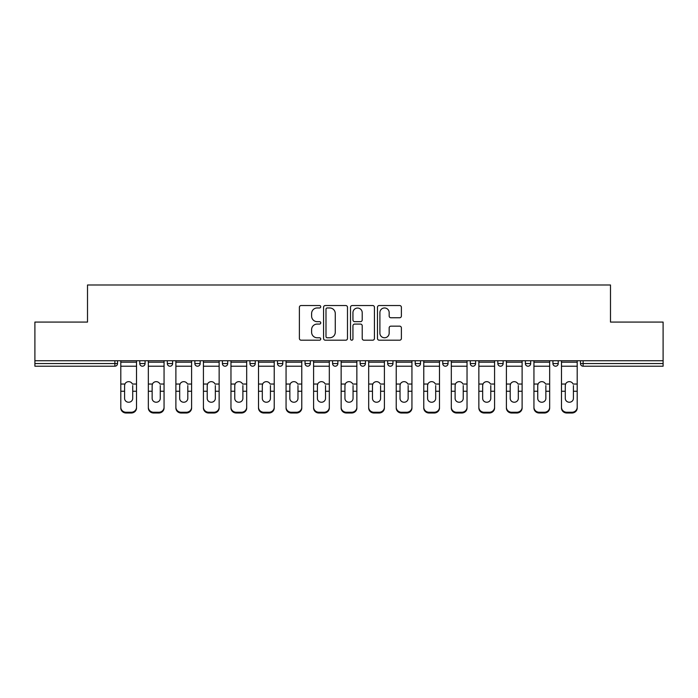 <?xml version="1.0" encoding="UTF-8"?>
<svg xmlns="http://www.w3.org/2000/svg" width="698" height="698" viewBox="0 0 698 698"><rect width="100%" height="100%" fill="white"/><g stroke="black" fill="none" stroke-linecap="round" stroke-linejoin="round"><path stroke-width="1.05" d="M320.748 306.754A1.213 1.213 0 0 0 319.536 305.541L301.126 305.541A1.736 1.736 0 0 0 299.39 307.268L299.39 338.469A1.736 1.736 0 0 0 301.126 340.196L319.536 340.196A1.213 1.213 0 0 0 320.748 338.984A1.213 1.213 0 0 0 319.536 337.771L317.154 337.771A5.549 5.549 0 0 1 311.613 332.231L311.613 329.631A5.549 5.549 0 0 1 317.154 324.081L319.536 324.081A1.213 1.213 0 0 0 320.748 322.869A1.213 1.213 0 0 0 319.536 321.656L317.154 321.656A5.549 5.549 0 0 1 311.613 316.107L311.613 313.507A5.549 5.549 0 0 1 317.154 307.966L319.536 307.966A1.213 1.213 0 0 0 320.748 306.754M399.649 317.756A1.736 1.736 0 0 0 401.385 316.019L401.385 307.268A1.736 1.736 0 0 0 399.649 305.541L379.197 305.541A1.736 1.736 0 0 0 377.47 307.268L377.47 338.469A1.736 1.736 0 0 0 379.197 340.196L399.649 340.196A1.736 1.736 0 0 0 401.385 338.469L401.385 327.894A1.736 1.736 0 0 0 399.649 326.158L390.897 326.158A1.736 1.736 0 0 0 389.161 327.894L389.161 333.138A4.633 4.633 0 0 1 384.528 337.771A4.633 4.633 0 0 1 379.895 333.138L379.895 312.599A4.633 4.633 0 0 1 384.528 307.966A4.633 4.633 0 0 1 389.161 312.599L389.161 316.019A1.736 1.736 0 0 0 390.897 317.756L399.649 317.756M34.9 360.744L34.9 322.075L87.512 322.075L87.512 284.993L610.488 284.993L610.488 322.075L663.1 322.075L663.1 360.744L34.9 360.744L34.9 363.562L114.882 363.562L114.882 360.744M347.482 307.268A1.736 1.736 0 0 0 345.754 305.541L325.303 305.541A1.736 1.736 0 0 0 323.567 307.268L323.567 338.469A1.736 1.736 0 0 0 325.303 340.196L345.754 340.196A1.736 1.736 0 0 0 347.482 338.469L347.482 307.268M352.246 305.541L372.697 305.541A1.736 1.736 0 0 1 374.433 307.268L374.433 338.469A1.736 1.736 0 0 1 372.697 340.196L363.946 340.196A1.736 1.736 0 0 1 362.218 338.469L362.218 325.818A1.736 1.736 0 0 0 360.482 324.081L354.68 324.081A1.736 1.736 0 0 0 352.944 325.818L352.944 338.984A1.213 1.213 0 0 1 351.731 340.196A1.213 1.213 0 0 1 350.518 338.984L350.518 307.268A1.736 1.736 0 0 1 352.246 305.541M114.882 366.214A2.652 2.652 0 0 0 117.526 363.562L114.882 363.562L114.882 366.214A2.652 2.652 0 0 0 117.526 363.562L117.526 360.744L117.526 363.562A2.652 2.652 0 0 1 114.882 366.214L34.9 366.214L34.9 363.562M663.1 360.744L663.1 366.214L583.118 366.214A2.652 2.652 0 0 1 580.474 363.562L580.474 360.744M139.774 360.744L139.774 363.562L139.774 360.744M142.427 366.214A2.652 2.652 0 0 1 139.774 363.562A2.652 2.652 0 0 0 142.427 366.214A2.652 2.652 0 0 0 145.071 363.562L145.071 360.744L145.071 363.562A2.652 2.652 0 0 1 142.427 366.214A2.652 2.652 0 0 1 139.774 363.562L145.071 363.562A2.652 2.652 0 0 1 142.427 366.214M167.319 360.744L167.319 363.562L167.319 360.744M172.615 360.744L172.615 363.562L172.615 360.744M194.864 360.744L194.864 363.562L194.864 360.744M200.16 360.744L200.16 363.562A2.652 2.652 0 0 1 197.508 366.214A2.652 2.652 0 0 1 194.864 363.562A2.652 2.652 0 0 0 197.508 366.214A2.652 2.652 0 0 0 200.16 363.562A2.652 2.652 0 0 1 197.508 366.214A2.652 2.652 0 0 1 194.864 363.562L200.16 363.562M222.409 360.744L222.409 363.562L222.409 360.744M227.705 360.744L227.705 363.562L227.705 360.744M249.954 360.744L249.954 363.562L249.954 360.744M255.25 360.744L255.25 363.562L255.25 360.744M282.786 360.744L282.786 363.562L277.49 363.562A2.652 2.652 0 0 0 280.142 366.214A2.652 2.652 0 0 1 277.49 363.562L277.49 360.744M305.035 360.744L305.035 363.562L305.035 360.744M310.331 360.744L310.331 363.562L310.331 360.744M332.58 360.744L332.58 363.562L332.58 360.744M337.876 360.744L337.876 363.562L337.876 360.744M360.124 360.744L360.124 363.562L360.124 360.744M365.42 360.744L365.42 363.562A2.652 2.652 0 0 1 362.768 366.214A2.652 2.652 0 0 1 360.124 363.562A2.652 2.652 0 0 0 362.768 366.214A2.652 2.652 0 0 1 360.124 363.562L365.42 363.562A2.652 2.652 0 0 1 362.768 366.214M387.669 360.744L387.669 363.562L387.669 360.744M392.965 360.744L392.965 363.562L392.965 360.744M415.214 360.744L415.214 363.562L415.214 360.744M420.51 360.744L420.51 363.562A2.652 2.652 0 0 1 417.858 366.214A2.652 2.652 0 0 1 415.214 363.562L420.51 363.562A2.652 2.652 0 0 1 417.858 366.214A2.652 2.652 0 0 0 420.51 363.562M442.75 360.744L442.75 363.562L442.75 360.744M448.046 360.744L448.046 363.562L448.046 360.744M470.295 360.744L470.295 363.562L470.295 360.744M475.591 360.744L475.591 363.562L475.591 360.744M503.136 360.744L503.136 363.562A2.652 2.652 0 0 1 500.492 366.214A2.652 2.652 0 0 1 497.84 363.562L497.84 360.744M530.681 360.744L530.681 363.562A2.652 2.652 0 0 1 528.028 366.214A2.652 2.652 0 0 1 525.385 363.562L525.385 360.744M558.226 360.744L558.226 363.562A2.652 2.652 0 0 1 555.573 366.214A2.652 2.652 0 0 1 552.929 363.562L552.929 360.744M169.972 366.214A2.652 2.652 0 0 1 167.319 363.562A2.652 2.652 0 0 0 169.972 366.214A2.652 2.652 0 0 0 172.615 363.562A2.652 2.652 0 0 1 169.972 366.214A2.652 2.652 0 0 1 167.319 363.562L172.615 363.562A2.652 2.652 0 0 1 169.972 366.214M225.053 366.214A2.652 2.652 0 0 1 222.409 363.562A2.652 2.652 0 0 0 225.053 366.214A2.652 2.652 0 0 0 227.705 363.562A2.652 2.652 0 0 1 225.053 366.214A2.652 2.652 0 0 1 222.409 363.562L227.705 363.562A2.652 2.652 0 0 1 225.053 366.214M252.597 366.214A2.652 2.652 0 0 1 249.954 363.562A2.652 2.652 0 0 0 252.597 366.214A2.652 2.652 0 0 0 255.25 363.562A2.652 2.652 0 0 1 252.597 366.214A2.652 2.652 0 0 1 249.954 363.562L255.25 363.562A2.652 2.652 0 0 1 252.597 366.214M280.142 366.214A2.652 2.652 0 0 0 282.786 363.562A2.652 2.652 0 0 1 280.142 366.214A2.652 2.652 0 0 1 277.49 363.562M307.687 366.214A2.652 2.652 0 0 1 305.035 363.562A2.652 2.652 0 0 0 307.687 366.214A2.652 2.652 0 0 0 310.331 363.562A2.652 2.652 0 0 1 307.687 366.214A2.652 2.652 0 0 1 305.035 363.562L310.331 363.562A2.652 2.652 0 0 1 307.687 366.214M335.232 366.214A2.652 2.652 0 0 1 332.58 363.562L337.876 363.562A2.652 2.652 0 0 1 335.232 366.214A2.652 2.652 0 0 0 337.876 363.562M390.313 366.214A2.652 2.652 0 0 1 387.669 363.562A2.652 2.652 0 0 0 390.313 366.214A2.652 2.652 0 0 0 392.965 363.562A2.652 2.652 0 0 1 390.313 366.214A2.652 2.652 0 0 1 387.669 363.562L392.965 363.562A2.652 2.652 0 0 1 390.313 366.214M445.403 366.214A2.652 2.652 0 0 1 442.75 363.562L448.046 363.562A2.652 2.652 0 0 1 445.403 366.214A2.652 2.652 0 0 0 448.046 363.562M472.947 366.214A2.652 2.652 0 0 1 470.295 363.562A2.652 2.652 0 0 0 472.947 366.214A2.652 2.652 0 0 0 475.591 363.562A2.652 2.652 0 0 1 472.947 366.214A2.652 2.652 0 0 1 470.295 363.562L475.591 363.562A2.652 2.652 0 0 1 472.947 366.214M327.205 307.966A1.213 1.213 0 0 0 325.992 309.179L325.992 336.558A1.213 1.213 0 0 0 327.205 337.771L329.718 337.771A5.549 5.549 0 0 0 335.267 332.231L335.267 313.507A5.549 5.549 0 0 0 329.718 307.966L327.205 307.966M362.218 312.687A4.633 4.633 0 0 0 357.577 308.054A4.633 4.633 0 0 0 352.944 312.687L352.944 319.92A1.736 1.736 0 0 0 354.68 321.656L360.482 321.656A1.736 1.736 0 0 0 362.218 319.92L362.218 312.687M132.716 385.593L132.716 391.246L136.511 391.246L136.511 360.744M120.798 391.988L120.798 407.99L120.798 384.04L124.916 384.04L124.593 385.593L124.916 384.04A4.057 3.891 0 0 1 132.393 384.04L136.511 384.04M136.511 391.988L136.511 407.99A5.296 5.008 180 0 1 131.215 413.007L131.215 412.256A5.296 5.008 0 0 0 136.511 407.248L136.511 391.246M132.716 398.401A4.057 3.839 180 0 1 128.65 402.24A4.057 3.839 180 0 1 124.593 398.401A4.057 3.839 180 0 0 128.65 402.24A4.057 3.839 180 0 0 132.716 398.401L132.716 391.246M124.593 398.401L124.593 385.593M120.798 407.248A5.296 5.008 0 0 0 126.094 412.256L126.094 413.007L131.215 413.007M126.094 413.007A5.296 5.008 180 0 1 120.798 407.99M126.094 412.256L131.215 412.256M120.798 384.04L120.798 360.744M136.511 407.248L136.511 407.99M160.261 385.593L160.261 391.246L164.056 391.246L164.056 360.744M148.342 391.988L148.342 407.99L148.342 384.04L152.461 384.04L152.138 385.593L152.461 384.04A4.057 3.891 0 0 1 159.938 384.04L164.056 384.04M164.056 391.988L164.056 407.99A5.296 5.008 180 0 1 158.76 413.007L158.76 412.256A5.296 5.008 0 0 0 164.056 407.248L164.056 391.246M160.261 398.401A4.057 3.839 180 0 1 156.195 402.24A4.057 3.839 180 0 1 152.138 398.401A4.057 3.839 180 0 0 156.195 402.24A4.057 3.839 180 0 0 160.261 398.401L160.261 391.246M187.797 385.593L187.797 391.246L191.601 391.246L191.601 360.744M175.887 391.988L175.887 407.99L175.887 384.04L180.005 384.04L179.683 385.593L180.005 384.04A4.057 3.891 0 0 1 187.474 384.04L191.601 384.04M191.601 391.988L191.601 407.99A5.296 5.008 180 0 1 186.296 413.007L186.296 412.256A5.296 5.008 0 0 0 191.601 407.248L191.601 391.246M187.797 398.401A4.057 3.839 180 0 1 183.74 402.24A4.057 3.839 180 0 1 179.683 398.401A4.057 3.839 180 0 0 183.74 402.24A4.057 3.839 180 0 0 187.797 398.401L187.797 391.246M215.342 385.593L215.342 391.246L219.137 391.246L219.137 360.744M203.423 391.988L203.423 407.99L203.423 384.04L207.55 384.04L207.219 385.593L207.55 384.04A4.057 3.891 0 0 1 215.019 384.04L219.137 384.04M219.137 391.988L219.137 407.99A5.296 5.008 180 0 1 213.841 413.007L213.841 412.256A5.296 5.008 0 0 0 219.137 407.248L219.137 391.246M215.342 398.401A4.057 3.839 180 0 1 211.285 402.24A4.057 3.839 180 0 1 207.219 398.401A4.057 3.839 180 0 0 211.285 402.24A4.057 3.839 180 0 0 215.342 398.401L215.342 391.246M242.887 385.593L242.887 391.246L246.682 391.246L246.682 360.744M230.968 391.988L230.968 407.99L230.968 384.04L235.086 384.04L234.764 385.593L235.086 384.04A4.057 3.891 0 0 1 242.564 384.04L246.682 384.04M246.682 391.988L246.682 407.99A5.296 5.008 180 0 1 241.386 413.007L241.386 412.256A5.296 5.008 0 0 0 246.682 407.248L246.682 391.246M242.887 398.401A4.057 3.839 180 0 1 238.829 402.24A4.057 3.839 180 0 1 234.764 398.401A4.057 3.839 180 0 0 238.829 402.24A4.057 3.839 180 0 0 242.887 398.401L242.887 391.246M270.431 385.593L270.431 391.246L274.227 391.246L274.227 360.744M258.513 391.988L258.513 407.99L258.513 384.04L262.631 384.04L262.308 385.593L262.631 384.04A4.057 3.891 0 0 1 270.109 384.04L274.227 384.04M274.227 391.988L274.227 407.99A5.296 5.008 180 0 1 268.931 413.007L268.931 412.256A5.296 5.008 0 0 0 274.227 407.248L274.227 391.246M270.431 398.401A4.057 3.839 180 0 1 266.374 402.24A4.057 3.839 180 0 1 262.308 398.401A4.057 3.839 180 0 0 266.374 402.24A4.057 3.839 180 0 0 270.431 398.401L270.431 391.246M152.138 398.401L152.138 385.593M148.342 407.248A5.296 5.008 0 0 0 153.639 412.256L153.639 413.007L158.76 413.007M153.639 413.007A5.296 5.008 180 0 1 148.342 407.99M153.639 412.256L158.76 412.256M148.342 384.04L148.342 360.744M164.056 407.248L164.056 407.99M179.683 398.401L179.683 385.593M175.887 407.248A5.296 5.008 0 0 0 181.183 412.256L181.183 413.007L186.296 413.007M181.183 413.007A5.296 5.008 180 0 1 175.887 407.99M181.183 412.256L186.296 412.256M175.887 384.04L175.887 360.744M191.601 407.248L191.601 407.99M207.219 398.401L207.219 385.593M203.423 407.248A5.296 5.008 0 0 0 208.719 412.256L208.719 413.007L213.841 413.007M208.719 413.007A5.296 5.008 180 0 1 203.423 407.99M208.719 412.256L213.841 412.256M203.423 384.04L203.423 360.744M219.137 407.248L219.137 407.99M234.764 398.401L234.764 385.593M230.968 407.248A5.296 5.008 0 0 0 236.264 412.256L236.264 413.007L241.386 413.007M236.264 413.007A5.296 5.008 180 0 1 230.968 407.99M236.264 412.256L241.386 412.256M230.968 384.04L230.968 360.744M246.682 407.248L246.682 407.99M262.308 398.401L262.308 385.593M258.513 407.248A5.296 5.008 0 0 0 263.809 412.256L263.809 413.007L268.931 413.007M263.809 413.007A5.296 5.008 180 0 1 258.513 407.99M263.809 412.256L268.931 412.256M258.513 384.04L258.513 360.744M274.227 407.248L274.227 407.99M297.976 385.593L297.976 391.246L301.772 391.246L301.772 360.744M286.058 391.988L286.058 407.99L286.058 384.04L290.176 384.04L289.853 385.593L290.176 384.04A4.057 3.891 0 0 1 297.653 384.04L301.772 384.04M301.772 391.988L301.772 407.99A5.296 5.008 180 0 1 296.476 413.007L296.476 412.256A5.296 5.008 0 0 0 301.772 407.248L301.772 391.246M297.976 398.401A4.057 3.839 180 0 1 293.91 402.24A4.057 3.839 180 0 1 289.853 398.401A4.057 3.839 180 0 0 293.91 402.24A4.057 3.839 180 0 0 297.976 398.401L297.976 391.246M289.853 398.401L289.853 385.593M286.058 407.248A5.296 5.008 0 0 0 291.354 412.256L291.354 413.007L296.476 413.007M291.354 413.007A5.296 5.008 180 0 1 286.058 407.99M291.354 412.256L296.476 412.256M286.058 384.04L286.058 360.744M301.772 407.248L301.772 407.99M325.521 385.593L325.521 391.246L329.316 391.246L329.316 360.744M313.603 391.988L313.603 407.99L313.603 384.04L317.721 384.04L317.398 385.593L317.721 384.04A4.057 3.891 0 0 1 325.189 384.04L329.316 384.04M329.316 391.988L329.316 407.99A5.296 5.008 180 0 1 324.02 413.007L324.02 412.256A5.296 5.008 0 0 0 329.316 407.248L329.316 391.246M325.521 398.401A4.057 3.839 180 0 1 321.455 402.24A4.057 3.839 180 0 1 317.398 398.401A4.057 3.839 180 0 0 321.455 402.24A4.057 3.839 180 0 0 325.521 398.401L325.521 391.246M317.398 398.401L317.398 385.593M313.603 407.248A5.296 5.008 0 0 0 318.899 412.256L318.899 413.007L324.02 413.007M318.899 413.007A5.296 5.008 180 0 1 313.603 407.99M318.899 412.256L324.02 412.256M313.603 384.04L313.603 360.744M329.316 407.248L329.316 407.99M353.057 385.593L353.057 391.246L356.861 391.246L356.861 360.744M341.139 391.988L341.139 407.99L341.139 384.04L345.266 384.04L344.943 385.593L345.266 384.04A4.057 3.891 0 0 1 352.734 384.04L356.861 384.04M356.861 391.988L356.861 407.99A5.296 5.008 180 0 1 351.556 413.007L351.556 412.256A5.296 5.008 0 0 0 356.861 407.248L356.861 391.246M353.057 398.401A4.057 3.839 180 0 1 349 402.24A4.057 3.839 180 0 1 344.943 398.401A4.057 3.839 180 0 0 349 402.24A4.057 3.839 180 0 0 353.057 398.401L353.057 391.246M344.943 398.401L344.943 385.593M341.139 407.248A5.296 5.008 0 0 0 346.444 412.256L346.444 413.007L351.556 413.007M346.444 413.007A5.296 5.008 180 0 1 341.139 407.99M346.444 412.256L351.556 412.256M341.139 384.04L341.139 360.744M356.861 407.248L356.861 407.99M380.602 385.593L380.602 391.246L384.397 391.246L384.397 360.744M368.684 391.988L368.684 407.99L368.684 384.04L372.811 384.04L372.479 385.593L372.811 384.04A4.057 3.891 0 0 1 380.279 384.04L384.397 384.04M384.397 391.988L384.397 407.99A5.296 5.008 180 0 1 379.101 413.007L379.101 412.256A5.296 5.008 0 0 0 384.397 407.248L384.397 391.246M380.602 398.401A4.057 3.839 180 0 1 376.545 402.24A4.057 3.839 180 0 1 372.479 398.401A4.057 3.839 180 0 0 376.545 402.24A4.057 3.839 180 0 0 380.602 398.401L380.602 391.246M372.479 398.401L372.479 385.593M368.684 407.248A5.296 5.008 0 0 0 373.98 412.256L373.98 413.007L379.101 413.007M373.98 413.007A5.296 5.008 180 0 1 368.684 407.99M373.98 412.256L379.101 412.256M368.684 384.04L368.684 360.744M384.397 407.248L384.397 407.99M408.147 385.593L408.147 391.246L411.942 391.246L411.942 360.744M396.228 391.988L396.228 407.99L396.228 384.04L400.347 384.04L400.024 385.593L400.347 384.04A4.057 3.891 0 0 1 407.824 384.04L411.942 384.04M411.942 391.988L411.942 407.99A5.296 5.008 180 0 1 406.646 413.007L406.646 412.256A5.296 5.008 0 0 0 411.942 407.248L411.942 391.246M408.147 398.401A4.057 3.839 180 0 1 404.09 402.24A4.057 3.839 180 0 1 400.024 398.401A4.057 3.839 180 0 0 404.09 402.24A4.057 3.839 180 0 0 408.147 398.401L408.147 391.246M400.024 398.401L400.024 385.593M396.228 407.248A5.296 5.008 0 0 0 401.524 412.256L401.524 413.007L406.646 413.007M401.524 413.007A5.296 5.008 180 0 1 396.228 407.99M401.524 412.256L406.646 412.256M396.228 384.04L396.228 360.744M411.942 407.248L411.942 407.99M435.692 385.593L435.692 391.246L439.487 391.246L439.487 360.744M423.773 391.988L423.773 407.99L423.773 384.04L427.891 384.04L427.569 385.593L427.891 384.04A4.057 3.891 0 0 1 435.369 384.04L439.487 384.04M439.487 391.988L439.487 407.99A5.296 5.008 180 0 1 434.191 413.007L434.191 412.256A5.296 5.008 0 0 0 439.487 407.248L439.487 391.246M435.692 398.401A4.057 3.839 180 0 1 431.626 402.24A4.057 3.839 180 0 1 427.569 398.401A4.057 3.839 180 0 0 431.626 402.24A4.057 3.839 180 0 0 435.692 398.401L435.692 391.246M427.569 398.401L427.569 385.593M423.773 407.248A5.296 5.008 0 0 0 429.069 412.256L429.069 413.007L434.191 413.007M429.069 413.007A5.296 5.008 180 0 1 423.773 407.99M429.069 412.256L434.191 412.256M423.773 384.04L423.773 360.744M439.487 407.248L439.487 407.99M463.236 385.593L463.236 391.246L467.032 391.246L467.032 360.744M451.318 391.988L451.318 407.99L451.318 384.04L455.436 384.04L455.113 385.593L455.436 384.04A4.057 3.891 0 0 1 462.914 384.04L467.032 384.04M467.032 391.988L467.032 407.99A5.296 5.008 180 0 1 461.736 413.007L461.736 412.256A5.296 5.008 0 0 0 467.032 407.248L467.032 391.246M463.236 398.401A4.057 3.839 180 0 1 459.171 402.24A4.057 3.839 180 0 1 455.113 398.401A4.057 3.839 180 0 0 459.171 402.24A4.057 3.839 180 0 0 463.236 398.401L463.236 391.246M455.113 398.401L455.113 385.593M451.318 407.248A5.296 5.008 0 0 0 456.614 412.256L456.614 413.007L461.736 413.007M456.614 413.007A5.296 5.008 180 0 1 451.318 407.99M456.614 412.256L461.736 412.256M451.318 384.04L451.318 360.744M467.032 407.248L467.032 407.99M490.781 385.593L490.781 391.246L494.577 391.246L494.577 360.744M478.863 391.988L478.863 407.99L478.863 384.04L482.981 384.04L482.658 385.593L482.981 384.04A4.057 3.891 0 0 1 490.45 384.04L494.577 384.04M494.577 391.988L494.577 407.99A5.296 5.008 180 0 1 489.281 413.007L489.281 412.256A5.296 5.008 0 0 0 494.577 407.248L494.577 391.246M490.781 398.401A4.057 3.839 180 0 1 486.715 402.24A4.057 3.839 180 0 1 482.658 398.401A4.057 3.839 180 0 0 486.715 402.24A4.057 3.839 180 0 0 490.781 398.401L490.781 391.246M482.658 398.401L482.658 385.593M478.863 407.248A5.296 5.008 0 0 0 484.159 412.256L484.159 413.007L489.281 413.007M484.159 413.007A5.296 5.008 180 0 1 478.863 407.99M484.159 412.256L489.281 412.256M478.863 384.04L478.863 360.744M494.577 407.248L494.577 407.99M518.317 385.593L518.317 391.246L522.113 391.246L522.113 360.744M506.399 391.988L506.399 407.99L506.399 384.04L510.526 384.04L510.203 385.593L510.526 384.04A4.057 3.891 0 0 1 517.995 384.04L522.113 384.04M522.113 391.988L522.113 407.99A5.296 5.008 180 0 1 516.817 413.007L516.817 412.256A5.296 5.008 0 0 0 522.113 407.248L522.113 391.246M518.317 398.401A4.057 3.839 180 0 1 514.26 402.24A4.057 3.839 180 0 1 510.203 398.401A4.057 3.839 180 0 0 514.26 402.24A4.057 3.839 180 0 0 518.317 398.401L518.317 391.246M510.203 398.401L510.203 385.593M506.399 407.248A5.296 5.008 0 0 0 511.704 412.256L511.704 413.007L516.817 413.007M511.704 413.007A5.296 5.008 180 0 1 506.399 407.99M511.704 412.256L516.817 412.256M506.399 384.04L506.399 360.744M522.113 407.248L522.113 407.99M545.862 385.593L545.862 391.246L549.658 391.246L549.658 360.744M533.944 391.988L533.944 407.99L533.944 384.04L538.062 384.04L537.739 385.593L538.062 384.04A4.057 3.891 0 0 1 545.539 384.04L549.658 384.04M549.658 391.988L549.658 407.99A5.296 5.008 180 0 1 544.361 413.007L544.361 412.256A5.296 5.008 0 0 0 549.658 407.248L549.658 391.246M545.862 398.401A4.057 3.839 180 0 1 541.805 402.24A4.057 3.839 180 0 1 537.739 398.401A4.057 3.839 180 0 0 541.805 402.24A4.057 3.839 180 0 0 545.862 398.401L545.862 391.246M537.739 398.401L537.739 385.593M533.944 407.248A5.296 5.008 0 0 0 539.24 412.256L539.24 413.007L544.361 413.007M539.24 413.007A5.296 5.008 180 0 1 533.944 407.99M539.24 412.256L544.361 412.256M533.944 384.04L533.944 360.744M549.658 407.248L549.658 407.99M573.407 385.593L573.407 391.246L577.202 391.246L577.202 360.744M561.489 391.988L561.489 407.99L561.489 384.04L565.607 384.04L565.284 385.593L565.607 384.04A4.057 3.891 0 0 1 573.084 384.04L577.202 384.04M577.202 391.988L577.202 407.99A5.296 5.008 180 0 1 571.906 413.007L571.906 412.256A5.296 5.008 0 0 0 577.202 407.248L577.202 391.246M573.407 398.401A4.057 3.839 180 0 1 569.35 402.24A4.057 3.839 180 0 1 565.284 398.401A4.057 3.839 180 0 0 569.35 402.24A4.057 3.839 180 0 0 573.407 398.401L573.407 391.246M565.284 398.401L565.284 385.593M561.489 407.248A5.296 5.008 0 0 0 566.785 412.256L566.785 413.007L571.906 413.007M566.785 413.007A5.296 5.008 180 0 1 561.489 407.99M566.785 412.256L571.906 412.256M561.489 384.04L561.489 360.744M577.202 407.248L577.202 407.99M583.118 360.744L583.118 363.562L663.1 363.562M580.474 363.562L583.118 363.562L583.118 366.214M500.492 366.214A2.652 2.652 0 0 0 503.136 363.562L497.84 363.562M528.028 366.214A2.652 2.652 0 0 0 530.681 363.562L525.385 363.562M555.573 366.214A2.652 2.652 0 0 0 558.226 363.562L552.929 363.562M120.798 391.246L124.593 391.246M120.798 366.214L136.511 366.214M120.798 362.201L136.511 362.201M148.342 391.246L152.138 391.246M148.342 366.214L164.056 366.214M148.342 362.201L164.056 362.201M175.887 391.246L179.683 391.246M175.887 366.214L191.601 366.214M175.887 362.201L191.601 362.201M203.423 391.246L207.219 391.246M203.423 366.214L219.137 366.214M203.423 362.201L219.137 362.201M230.968 391.246L234.764 391.246M230.968 366.214L246.682 366.214M230.968 362.201L246.682 362.201M258.513 391.246L262.308 391.246M258.513 366.214L274.227 366.214M258.513 362.201L274.227 362.201M286.058 391.246L289.853 391.246M286.058 366.214L301.772 366.214M286.058 362.201L301.772 362.201M313.603 391.246L317.398 391.246M313.603 366.214L329.316 366.214M313.603 362.201L329.316 362.201M341.139 391.246L344.943 391.246M341.139 366.214L356.861 366.214M341.139 362.201L356.861 362.201M368.684 391.246L372.479 391.246M368.684 366.214L384.397 366.214M368.684 362.201L384.397 362.201M396.228 391.246L400.024 391.246M396.228 366.214L411.942 366.214M396.228 362.201L411.942 362.201M423.773 391.246L427.569 391.246M423.773 366.214L439.487 366.214M423.773 362.201L439.487 362.201M451.318 391.246L455.113 391.246M451.318 366.214L467.032 366.214M451.318 362.201L467.032 362.201M478.863 391.246L482.658 391.246M478.863 366.214L494.577 366.214M478.863 362.201L494.577 362.201M506.399 391.246L510.203 391.246M506.399 366.214L522.113 366.214M506.399 362.201L522.113 362.201M533.944 391.246L537.739 391.246M533.944 366.214L549.658 366.214M533.944 362.201L549.658 362.201M561.489 391.246L565.284 391.246M561.489 366.214L577.202 366.214M561.489 362.201L577.202 362.201"/></g></svg>

